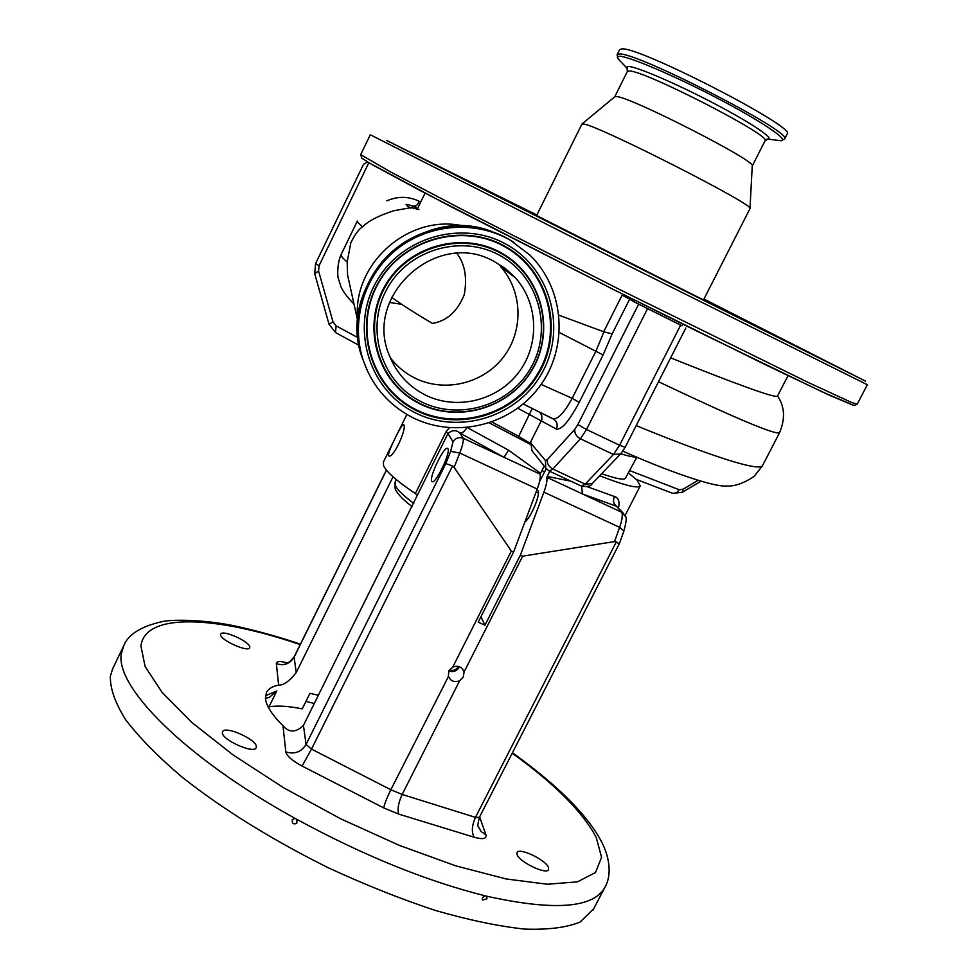 <?xml version="1.0" encoding="UTF-8"?>
<svg xmlns="http://www.w3.org/2000/svg" width="978" height="978" viewBox="0 0 978 978"><rect width="100%" height="100%" fill="white"/><g stroke="black" fill="none" stroke-linecap="round" stroke-linejoin="round"><path stroke-width="1.47" d="M416.347 205.612L412.704 206.236M552.313 418.413L553.255 418.877C558.059 419.354 564.355 412.508 572.167 398.315L595.981 351.041L603.903 331.823L559.049 315.246M603.695 331.738L622.106 295.185L633.976 301.126M777.473 396.127L777.412 396.237C774.111 397.826 738.524 385.039 670.651 357.862M411.237 207.654L418.951 209.549M411.029 207.617L393.816 210.747C378.792 215.551 368.413 220.894 362.667 226.786L357.985 222.715L357.325 221.077M357.3 221.126L341.212 254.353C340.54 255.576 342.532 258.119 347.166 261.982L350.833 242.74C355.014 234.292 358.963 228.974 362.667 226.786M347.166 261.982L347.557 274.904L350.992 290.454M682.803 324.121L681.959 325.796L634.453 302.019L681.984 325.723M749.943 208.693L749.979 208.595C757.094 206.162 598.548 125.465 583.719 124.035L581.922 124.059L536.592 215.527L703.488 299.977M749.979 208.534L752.253 165.93C757.889 161.92 630.101 96.578 616.47 96.578L614.771 96.785L582.044 123.949M787.119 134.023L787.168 133.925C797.29 127.825 638.768 46.223 621.764 48.9L619.612 49.646L617.13 54.634M552.949 418.743L523.218 403.987L554.025 419.379C557.118 421.983 557.912 425.21 556.396 429.073L517.802 408.254M541.115 384.415L572.167 398.315L579.196 402.374C569.172 421.09 561.58 429.99 556.396 429.073M386.836 200.82C397.924 196.04 408.767 196.223 419.366 201.358L420.723 202.055M417.533 208.583L413.743 206.627C415.467 206.896 417.337 205.136 419.366 201.358M553.01 418.78L549.318 416.958M539.832 412.288L541.849 415.699L541.836 419.709L530.345 442.557L545.443 460.504L547.411 459.599L574.844 429.208L577.864 424.55L638.5 304.451M622.106 295.185L629.673 299.121L612.142 333.889L603.096 354.977L579.196 402.374M612.142 333.889L603.903 331.823M629.673 299.121L634.453 302.019L633.781 301.53L634.514 300.063M367.618 161.981L363.559 164.206L315.601 263.522L314.708 273.706M636.189 425.601C672.84 440.675 703.219 452.068 727.314 459.782C748.402 466.396 760.102 468.438 762.388 465.895L762.51 465.638M636.189 456.885C633.854 457.313 628.72 456.274 620.785 453.755M532.203 408.486L518.695 436.335L529.477 442.9L530.345 442.557L530.015 443.437L529.477 442.9M601.678 473.694C616.054 478.719 623.964 480.247 625.407 478.254L625.48 478.12M628.341 472.863L637.326 480.381L640.223 485.895C638.047 488.792 624.526 485.406 599.697 475.76M417.313 495.308L303.449 725.395L306.065 744.454L445.834 463.56L450.638 451.347L453.034 441.787L447.985 433.547L417.313 495.308L415.357 493.584C396.787 481.017 386.188 471.702 383.559 465.65L383.388 462.056L406.885 414.452M388.535 455.577C387.288 452.606 401.848 423.498 403.413 424.415L403.755 424.733C407.092 428.181 393.511 458.401 388.975 455.98L388.535 455.577M546.775 469.318L532.056 450.809L531.115 444.758L489.44 422.948M415.357 493.584L445.968 431.958L449.281 427.814M453.034 441.787C455.54 437.948 458.963 436.787 463.279 438.291L504.073 457.337L508.584 450.198L540.528 473.328L544.196 466.078M532.056 450.809L532.998 452.007M492.02 422.044L518.695 436.335M536.14 491.934L538.365 493.083M527.827 518.756L526.286 518.206M546.237 468.719L539.575 481.482M524.844 522.069C531.225 517.264 541.005 493.487 537.839 490.504L536.861 490.015M447.924 448.731L447.447 448.34C443.731 446.457 428.975 477.411 431.738 481.274L432.252 481.726C435.956 483.719 450.931 452.166 447.924 448.731M531.115 444.758L530.015 443.437M409.22 415.784C451.958 439.538 509.501 426.677 538.951 387.386C568.756 348.376 565.223 289.415 529.929 255.111L510.822 240.527C476.041 220.087 429.073 223.51 396.811 249.28C364.513 275.014 350.65 320.148 362.716 358.706C370.968 383.816 386.469 402.838 409.22 415.784M493.193 260.943C436.176 229.231 363.095 296.077 389.464 355.65C396.762 373.816 409.146 387.141 426.628 395.65C457.875 410.442 497.851 400.222 518.731 372.373C539.795 344.672 538.523 303.449 515.272 277.679L505.051 268.265L493.193 260.943M390.308 357.765C397.251 366.799 405.846 373.767 416.102 378.657C445.882 392.801 483.951 383.107 503.817 356.591C523.841 330.197 522.558 290.918 500.381 266.358L515.272 277.679M391.665 297.275C400.259 303.718 413.853 312.434 432.435 323.412C446.787 321.053 457.386 311.517 464.232 294.781C467.337 277.666 464.905 263.889 456.909 253.412M389.476 302.447L401.677 304.305M445.834 463.56L452.533 465.993L311.505 749.124L390.845 789.747L448.486 676.421C450.687 681.201 454.403 682.644 459.648 680.749L463.315 676.923L464.049 672.045L522.643 556.164L614.539 541.58L619.636 527.35L623.891 531.054L619.404 543.621L614.539 541.58M479.623 816.899L485.895 834.845C486.812 838.855 482.9 839.65 474.196 837.241L398.731 814.099L383.731 807.914C384.452 804.026 386.823 797.975 390.845 789.747L402.166 794.454L459.648 680.749M398.731 814.099C397.227 809.307 398.376 802.755 402.166 794.454L475.467 817.376L479.379 817.388C477.826 823.708 477.472 826.752 478.328 826.508L481.127 831.508L485.895 834.845M464.049 672.045L463.841 671.299C461.604 666.641 457.9 665.248 452.741 667.118L448.951 670.676L448.34 675.847M448.816 670.969C453.303 672.399 456.824 671.104 459.367 667.082L459.513 666.764M449.367 669.954C453.181 671.14 456.164 670.04 458.327 666.629L458.413 666.421M450.638 451.347L459.758 453.046L454.134 467.398L452.533 465.993M549.758 471.298L546.763 477.276L621.874 512.362L625.48 516.506C626.837 517.105 626.311 521.946 623.891 531.054M452.741 667.118L511.335 551.03L513.597 552.057L537.228 489.049C539.783 482.044 540.748 477.081 540.125 474.183L540.528 473.328M454.134 467.398L511.335 551.03M287.275 663.597L285.857 663.267C286.945 664.221 289.708 662.094 294.121 656.91L296.2 672.607C289.512 681.091 283.669 685.285 278.644 685.15C272.471 686.299 268.424 688.695 266.493 692.338L265.429 698.39C266.089 705.627 271.945 714.759 283.009 725.774C289.048 732.828 295.857 732.693 303.449 725.395M256.358 746.691L256.163 747.73C254.011 754.246 221.578 739.771 222.373 732.632L222.581 731.703C224.854 725.285 256.701 739.429 256.358 746.691M249.781 647.118L249.659 647.766C248.192 652.656 219.94 639.942 220.625 634.685L220.747 634.099C222.324 629.27 250.136 641.751 249.781 647.118M548.487 867.51L548.572 869.638C546.653 875.127 519.184 861.96 517.081 854.515L517.044 852.535C519.049 847.107 546.017 859.968 548.487 867.51M296.2 672.607L393.034 476.799M318.4 695.297L309.965 693.329L302.251 708.854C288.62 706.092 277.532 705.419 268.987 706.837L267.581 705.774M265.466 695.774L276.847 690.933L268.987 706.837M602.509 843.611C611.825 863.207 610.162 878.867 604.649 887.792C592.937 908.195 553.646 911.007 486.763 896.215L484.966 895.775C426.115 880.995 363.449 855.542 296.97 819.417L294.928 818.293C184.047 757.241 113.998 685.578 121.504 653.047L123.693 645.908C127.971 634.588 140.771 626.495 162.067 621.629C174.035 619.013 207.776 619.795 238.387 626.715C260.441 631.727 281.114 637.546 300.405 644.184M593.622 908.917L580.052 922.071C566.629 927.56 548.206 929.907 524.77 929.1C498.67 926.325 468.902 920.115 435.491 910.481C400.589 898.953 364.721 884.638 327.874 867.559C271.921 839.662 223.485 809.662 182.568 777.547C158.289 756.911 139.279 737.595 125.539 719.588C115.049 702.73 109.988 688.231 110.38 676.104L112.702 668.683L123.546 646.213M486.763 896.215L486.934 898.794L482.46 900.09L482.46 897.706L484.966 895.775M296.97 819.417L296.774 823.342C293.461 824.601 291.957 823.415 292.251 819.772L294.928 818.293M276.847 690.933L269.158 697.534L267.764 697.742M445.968 431.958L447.985 433.547C452.142 429.929 456.115 429.758 459.892 433.046C462.264 433.266 464.562 431.494 466.799 427.704M587.106 486.665L614.428 496.494C612.741 500.626 613.426 503.89 616.495 506.249L623.683 513.584M537.228 489.049L459.758 453.046C462.447 446.005 463.621 441.09 463.279 438.291L459.892 433.046L504.073 457.337L540.125 474.183M546.763 477.276C547.411 480.186 546.457 485.149 543.915 492.154L520.382 555.137L522.643 556.164M513.597 552.057L478.181 622.191L484.966 625.199L520.382 555.137M484.966 625.199L480.944 616.715M614.428 496.494C618.536 497.716 619.905 501.469 618.512 507.741M581.641 486.213L582.387 493.914L616.495 506.249L621.874 512.362C622.803 515.369 622.057 520.369 619.636 527.35L543.915 492.154M547.167 476.433L570.834 481.164M853.598 405.418L829.344 395.198L765.016 364.537L614.135 289.855L421.151 191.089L371.946 164.524L362.031 158.326M357.789 320.65C351.114 264.194 409.244 212.666 464.464 226.224M857.156 404.269L851.239 402.313L808.134 382.422L618.878 289.158L461.408 209.084L390.98 172.165L360.686 154.646L370.295 134.744L630.199 266.652L867.352 384.733L857.119 404.33L854.051 405.503L822.192 391.872L695.554 330.442L609.746 287.642L449.049 205.686L369.342 163.008L361.836 158.155L360.686 154.646M703.964 299.048L865.53 381.127L684.686 290.882L386.481 140.38L536.849 215.001M703.867 299.219L779.6 337.972L662.864 279.598L479.917 187.373L536.763 215.184M765.016 140.844L765.065 140.771C772.779 136.297 643.597 69.878 629.184 70.991L627.326 71.492L614.759 96.798M766.911 139.133L767.73 139.145C775.212 139.059 750.945 122.702 713.537 103.155C676.238 83.607 636.739 66.651 628.61 66.48L626.69 67.054L627.534 68.925M777.278 140.282L780.994 140.722C790.041 140.685 762.143 121.639 718.414 98.754C674.808 75.868 628.707 56.211 619.526 56.272L617.79 56.553L617.375 57.506L620.223 61.101M784.552 139.059L784.613 138.949C794.588 133.142 636.091 51.602 619.233 54.01L617.094 54.707L617.986 58.729L627.118 68.326L627.326 71.492M413.743 206.627C406.799 203.937 404.611 203.656 407.178 205.796L410.515 208.143M559.416 332.532L603.096 354.977M647.375 309.06L586.494 429.489L619.587 445.247L680.456 325.491M577.864 424.55L586.494 429.489L580.431 438.804L552.814 469L585.162 484.159L613.45 454.477L580.431 438.804C576.213 436.371 574.355 433.181 574.844 429.208M581.299 486.054L585.162 484.159L592.203 483.572L620.602 453.939L613.45 454.477L619.587 445.247L625.15 447.313L685.822 328.033M545.443 460.504L545.748 468.046L549.343 471.103L552.814 469C548.682 466.653 546.885 463.511 547.411 459.599M549.086 470.98L581.568 486.176C587.754 487.02 591.299 486.152 592.203 483.572L592.436 483.352M625.15 447.313L620.822 453.719M368.84 162.703L319.06 265.735L318.571 271.016L314.684 273.644L329.073 324.39M318.571 271.016L332.997 321.86L329.048 324.341L335.65 332.63M319.06 265.735L315.601 263.522M629.587 470.565L679.294 489.758L683.145 489.183L682.277 492.301M683.145 489.183L697.974 480.394M777.534 396.004C784.735 406.42 785.407 418.67 779.552 432.753C775.089 434.978 734.735 417.961 658.512 381.726M679.294 489.758L676.385 492.924L672.485 493.267M467.435 427.643L508.584 450.198M396.298 479.587L395.1 482.178L395.308 485.43C397.105 489.587 403.254 495.565 413.755 503.364M544.538 471.799L541.922 470.589M530.822 444.391L531.335 443.058M332.997 321.86L336.114 325.857L335.491 332.544L359.109 345.368M336.114 325.857L358.046 337.728M513.902 242.397L509.465 239.647C474.843 219.304 428.071 222.703 395.968 248.363C363.816 273.974 350.014 318.901 362.019 357.3L367.777 371.689M411.958 411.041C455.87 435.613 515.724 418.523 540.993 374.757C566.885 331.371 552.069 270.796 508.022 245.356C464.354 219.255 402.068 236.016 376.579 281.309C350.442 326.224 367.691 387.129 411.958 411.041M412.96 408.767C455.772 432.741 514.159 416.078 538.78 373.4C564.037 331.09 549.563 272.018 506.604 247.238C464.037 221.81 403.339 238.143 378.498 282.287C353.009 326.053 369.806 385.442 412.96 408.767M506.176 247.556C463.853 222.287 403.535 238.534 378.841 282.397C353.523 325.894 370.197 384.916 413.095 408.107C455.638 431.946 513.682 415.393 538.157 372.96C563.255 330.894 548.866 272.19 506.176 247.556M502.631 253.657C463.499 230.331 407.802 245.368 384.977 285.882C361.567 326.053 376.909 380.625 416.567 402.117C455.907 424.207 509.648 408.914 532.301 369.635C555.516 330.686 542.13 276.383 502.631 253.657M416.946 401.897C456.066 423.865 509.538 408.657 532.056 369.574C555.149 330.833 541.836 276.823 502.558 254.231C463.633 231.04 408.229 245.991 385.528 286.285C362.239 326.236 377.496 380.515 416.946 401.897M418.266 400.173C456.347 421.579 508.413 406.762 530.345 368.706C552.827 330.98 539.832 278.4 501.604 256.419C463.706 233.864 409.806 248.424 387.716 287.63C365.038 326.505 379.867 379.342 418.266 400.173M306.065 744.454L311.505 749.124L302.068 766.055C292.263 760.786 286.847 756.067 285.808 751.899C294.525 754.564 301.285 752.082 306.065 744.454M383.731 807.914L302.068 766.055M474.196 837.241C471.384 832.18 471.812 825.566 475.467 817.376L616.36 541.775M285.808 751.899L283.009 725.774M300.197 644.624C216.456 615.908 144.878 612.106 140.93 646.042L145.123 666.531L162.128 692.424L191.908 722.534L233.314 755.102L284.036 787.987L340.735 818.83L399.379 845.395L455.772 865.848L506.091 878.953L547.301 884.234L577.411 881.85L595.492 872.535L601.556 857.339L596.274 837.51C582.766 811.96 554.734 783.855 512.203 753.194M278.644 685.15L276.346 663.659C276.468 661.14 280.111 660.896 287.251 662.925M386.469 470.173L294.085 657.216C289.891 663.915 283.987 666.067 276.346 663.659M788.048 375.662L777.412 396.237M347.557 274.904L357.765 321.102M749.967 208.632L703.695 299.574M787.168 133.925L784.613 138.949L780.994 140.722L767.828 139.096L765.065 140.771L752.253 165.991M341.212 254.353C336.75 263.95 337.581 277.593 338.315 278.449L340.87 286.383C341.139 288.18 346.542 296.957 353.963 303.913M636.36 479.428L672.888 493.413L682.399 492.227L700.884 481.274M779.552 432.753L762.388 465.883L754.172 476.335C743.586 483.45 734.172 486.653 725.92 485.98C713.158 487.02 666.238 470.626 622.876 451.139M425.063 193.143L417.313 209.035M625.407 478.254L636.861 457.178M412.141 506.604C403.046 499.844 397.374 493.89 395.1 488.755L395.063 482.264M509.501 239.671L513.792 242.336M492.399 231.737C418.877 202.006 335.051 282.935 362.019 357.3L362.716 358.706M479.379 817.388L619.392 543.621M463.486 670.407L463.841 671.299M604.649 887.792L592.937 910.212M601.996 842.584C588.047 815.628 558.193 785.676 512.448 752.73M294.121 656.91L386.408 470.088M314.305 703.524L305.955 701.385M269.158 697.534L265.417 698.243M640.223 485.895L625.089 515.516"/></g></svg>
